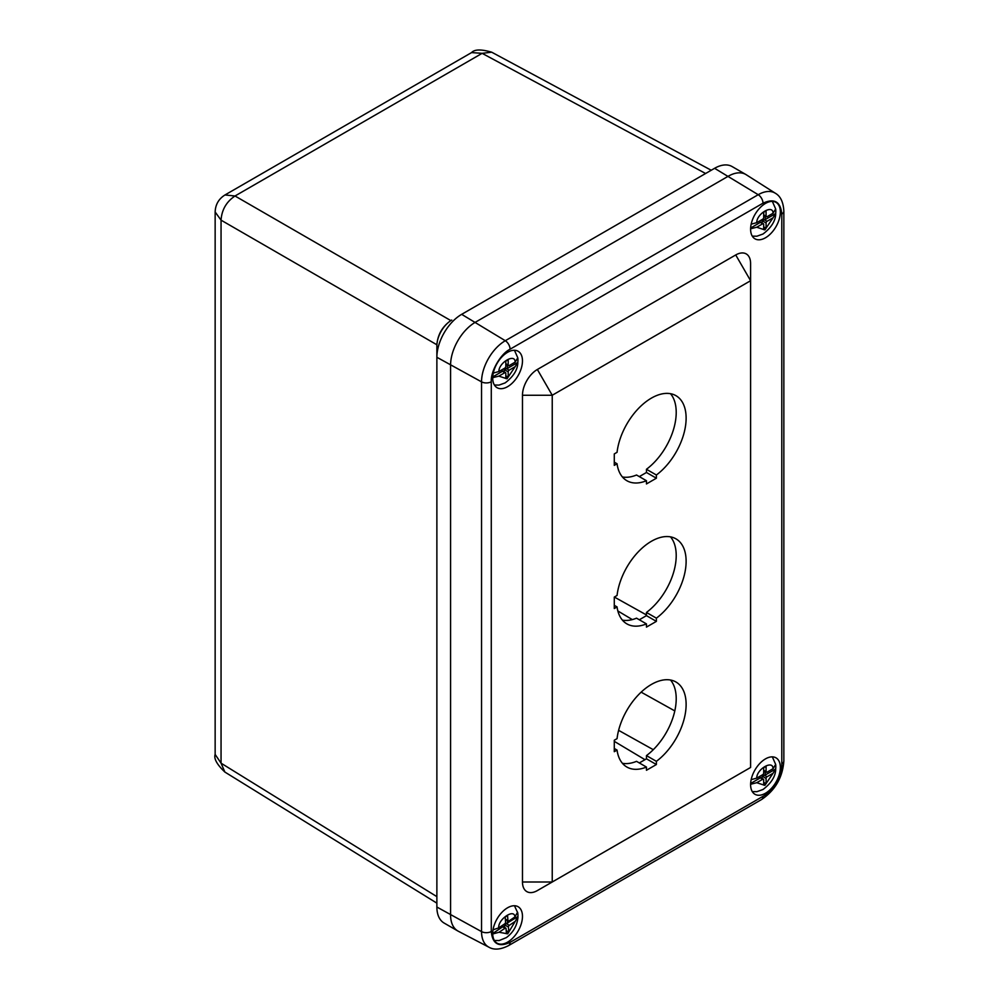 <?xml version="1.0" encoding="UTF-8"?>
<svg xmlns="http://www.w3.org/2000/svg" width="999" height="999" viewBox="0 0 999 999"><rect width="100%" height="100%" fill="white"/><g stroke="black" fill="none" stroke-linecap="round" stroke-linejoin="round"><path stroke-width="1.5" d="M762.1 222.952L762.1 220.654L765.271 219.555L765.271 216.171M765.271 219.555L775.674 213.549L773.014 217.844L767.02 221.303A1.349 0.774 120 0 0 766.071 222.952L762.1 220.654L762.1 219.555M750.636 228.009L759.715 222.765L759.715 220.929M751.161 224.188L756.743 222.652L762.736 219.193A1.349 0.774 120 0 0 763.686 217.545L763.686 212.225L766.071 210.851L766.071 216.171A1.349 0.774 120 0 0 767.02 216.721L773.014 213.262L775.674 208.966A18.844 10.877 120 0 1 775.674 213.549L775.699 214.485C775.224 221.428 770.991 227.947 763.011 234.016L756.88 236.214L752.272 236.139M763.686 226.885L766.071 228.259L763.686 229.633L763.686 224.325A1.349 0.774 120 0 0 762.736 223.776L756.743 227.235L750.611 228.796M766.071 222.952L766.071 228.259M772.339 201.386L775.674 208.966M762.1 778.421L762.1 776.123L765.271 775.024L765.271 771.628M765.271 775.024L775.674 769.018L773.014 773.313L767.02 776.772A1.349 0.774 120 0 0 766.071 778.421L762.1 776.123L762.1 775.024M750.636 783.478L759.715 778.233L759.715 776.398M751.161 779.657L756.743 778.121L762.736 774.662A1.349 0.774 120 0 0 763.686 773.014L763.686 767.694L766.071 766.32L766.071 771.64A1.349 0.774 120 0 0 767.02 772.19L773.014 768.731L775.674 764.435A18.844 10.877 120 0 1 775.674 769.018L775.699 769.942C775.224 776.897 770.991 783.416 763.011 789.485L756.88 791.683L752.272 791.608M763.686 782.354L766.071 783.728L763.686 785.102L763.686 779.794A1.349 0.774 120 0 0 762.736 779.245L756.743 782.704L750.611 784.265M766.071 778.421L766.071 783.728M772.339 756.855L775.674 764.435M504.22 371.84L504.22 369.543L507.392 368.444L507.392 365.047M507.392 368.444L517.794 362.437L515.134 366.72L509.14 370.179A1.349 0.774 120 0 0 508.191 371.84L504.22 369.543L504.22 368.444M492.757 376.898L501.835 371.653L501.835 369.817M493.281 373.077L498.863 371.541L504.857 368.082A1.349 0.774 120 0 0 505.806 366.433L505.806 361.114L508.191 359.74L508.191 365.06A1.349 0.774 120 0 0 509.14 365.609L515.134 362.15L517.794 357.854A18.844 10.877 120 0 1 517.794 362.437L517.819 363.361C517.345 370.317 513.111 376.835 505.132 382.904L499.001 385.102L494.393 385.027M505.806 375.774L508.191 377.147L505.806 378.521L505.806 373.214A1.349 0.774 120 0 0 504.857 372.664L498.863 376.123L492.719 377.684M508.191 371.84L508.191 377.147M514.46 350.274L517.794 357.854M762.999 796.328C772.339 791.87 782.604 774.1 781.792 763.773L781.792 214.036A7.018 4.046 0 0 0 783.853 211.176C783.366 202.198 780.556 196.241 775.411 193.282L746.241 174.738A35.065 20.242 120 0 0 728.283 176.211L475.362 322.24A35.065 20.242 120 0 0 450.574 365.184L450.574 914.922A35.065 20.242 120 0 0 458.266 931.218L488.923 947.202C494.068 950.186 500.636 949.637 508.628 945.566A7.018 4.046 60 0 0 510.077 942.357L762.999 796.328A7.018 4.046 60 0 1 761.55 799.537L508.628 945.566M507.604 942.132A21.041 12.15 -60 0 1 497.077 943.168A21.041 12.15 -60 0 1 497.077 918.868A21.041 12.15 -60 0 1 518.119 906.73A21.041 12.15 -60 0 1 521.341 923.588A21.041 12.15 -60 0 1 507.604 942.132M765.484 793.243A21.041 12.15 -60 0 1 754.957 794.28A21.041 12.15 -60 0 1 754.957 769.992A21.041 12.15 -60 0 1 775.998 757.841A21.041 12.15 -60 0 1 779.22 774.7A21.041 12.15 -60 0 1 765.484 793.243M507.604 386.663A21.041 12.15 -60 0 1 497.077 387.699A21.041 12.15 -60 0 1 497.077 363.411A21.041 12.15 -60 0 1 518.119 351.261A21.041 12.15 -60 0 1 521.341 368.119A21.041 12.15 -60 0 1 507.604 386.663M765.484 237.774A21.041 12.15 -60 0 1 754.957 238.811A21.041 12.15 -60 0 1 754.957 214.523A21.041 12.15 -60 0 1 775.998 202.372A21.041 12.15 -60 0 1 779.22 219.231A21.041 12.15 -60 0 1 765.484 237.774M537.35 890.584A21.041 12.15 -60 0 1 522.477 882.005L552.235 882.005L537.35 890.584L750.599 767.469L750.599 280.719L552.235 395.254L552.235 882.005L735.726 776.061A21.041 12.15 -60 0 0 735.801 776.011M750.599 263.536L750.599 280.719L735.726 254.957A21.041 12.15 -60 0 1 750.599 263.536M735.726 254.957L537.35 369.48A21.041 12.15 120 0 0 522.477 395.254L522.477 882.005M656.38 475.012L646.453 469.28L646.453 472.49L656.38 478.209L646.453 483.941L646.453 480.731A49.088 28.347 -60 0 1 626.873 480.719A49.088 28.347 -60 0 1 617.057 463.761L614.285 465.359L614.285 453.908L617.057 452.31A49.088 28.347 -60 0 1 640.459 406.481A49.088 28.347 -60 0 1 675.961 395.679A49.088 28.347 -60 0 1 684.352 431.83A49.088 28.347 -60 0 1 656.38 475.012L656.38 478.209M622.414 476.973A49.088 28.347 120 0 0 636.538 475.012L646.453 480.731M617.057 463.761L614.285 462.162M622.414 763.298A49.088 28.347 120 0 0 636.538 761.338L646.453 767.057A49.088 28.347 -60 0 1 626.873 767.032A49.088 28.347 -60 0 1 617.057 750.087L614.285 751.685L614.285 740.234L617.057 738.636A49.088 28.347 -60 0 1 640.459 692.806A49.088 28.347 -60 0 1 675.961 682.005A49.088 28.347 -60 0 1 684.352 718.156A49.088 28.347 -60 0 1 656.38 761.338L656.38 764.535L646.453 770.266L646.453 767.057M617.057 750.087L614.285 748.476M656.38 761.338L646.453 755.606L646.453 758.815L656.38 764.535M656.38 618.169L646.453 612.449L646.453 615.646L656.38 621.378L646.453 627.097L646.453 623.9A49.088 28.347 -60 0 1 626.873 623.875A49.088 28.347 -60 0 1 617.057 606.917L614.285 608.528L614.285 597.077L617.057 595.466A49.088 28.347 -60 0 1 640.459 549.65A49.088 28.347 -60 0 1 675.961 538.848A49.088 28.347 -60 0 1 684.352 574.987A49.088 28.347 -60 0 1 656.38 618.169L656.38 621.378M622.414 620.142A49.088 28.347 120 0 0 636.538 618.169L646.453 623.9M617.057 606.917L614.285 605.319M639.31 619.78L646.453 615.646M646.453 612.449A49.088 28.347 120 0 0 670.504 536.863M646.453 755.606A49.088 28.347 120 0 0 670.504 680.019M639.31 762.936L646.453 758.815M639.31 476.61L646.453 472.49M646.453 469.28A49.088 28.347 120 0 0 670.504 393.693M504.67 927.472L504.408 924.05M506.206 930.606L508.816 932.104L506.443 933.703L506.056 928.633A1.349 0.774 120 0 0 505.781 928.108L502.035 925.648M508.429 927.035L504.458 924.749L517.919 916.558L515.272 921.315L509.303 925.349A1.349 0.774 120 0 0 508.429 927.035L508.816 932.104M507.554 923.551L507.33 920.579M493.044 929.819L498.726 927.871L504.695 923.85A1.349 0.774 120 0 0 505.569 922.164L505.182 917.094L507.554 915.484L507.942 920.566A1.349 0.774 120 0 0 508.966 920.978L514.935 916.945L517.582 912.187A18.844 10.877 120 0 1 517.719 912.849A18.844 10.877 120 0 1 517.919 916.558L517.957 917.369C517.057 925.811 513.199 932.554 506.368 937.599L499.163 940.546L494.393 940.496M492.719 933.541L502.01 927.272L502.085 926.348M505.781 928.108A1.349 0.774 120 0 0 505.032 928.221L499.063 932.254L491.645 934.265M502.01 927.272L501.898 925.736M746.453 174.862A35.065 20.242 120 0 0 745.816 174.475A35.065 20.242 120 0 0 728.283 176.211L475.362 322.24A35.065 20.242 120 0 0 450.574 365.184L450.574 914.922A35.065 20.242 120 0 0 457.829 930.981A35.065 20.242 120 0 0 458.479 931.33M457.829 930.981L444.143 923.076A35.065 20.242 -60 0 1 436.875 907.03L436.875 357.28A35.065 20.242 -60 0 1 461.675 314.335L714.597 168.307A35.065 20.242 -60 0 1 732.13 166.571L745.816 174.475M461.675 314.335L505.294 340.721A33.591 19.393 120 0 0 481.543 381.855L436.875 357.28L436.875 345.829A21.041 12.15 -60 0 1 451.76 320.055L450.836 320.592C442.42 326.473 437.762 334.528 436.875 344.767L436.875 345.829M705.606 173.501L482.117 53.334L491.708 52.198L711.238 170.255M436.875 903.146L224.875 772.052L221.054 763.174L436.875 896.64M436.875 344.767L221.054 220.155C221.753 209.815 226.411 201.761 235.015 195.991L450.836 320.592M224.987 194.955L235.015 195.991L482.117 53.334L471.578 52.585C474.513 49.276 481.218 49.138 491.708 52.198M224.875 772.052C216.945 764.522 213.711 758.653 215.147 754.432L221.054 763.174L221.054 220.155L215.147 212M766.071 216.171L763.686 214.797M767.02 221.303L763.998 219.555M759.715 222.028L762.736 223.776M756.743 222.652C756.555 213.649 773.189 204.046 773.014 213.262M773.014 217.844L764.872 229.907L756.743 227.235M766.071 771.64L763.686 770.266M767.02 776.772L763.998 775.024M759.715 777.497L762.736 779.245M756.743 778.121C756.555 769.118 773.189 759.515 773.014 768.731M773.014 773.313L764.872 785.376L756.743 782.704M508.191 365.06L505.806 363.686M509.14 370.179L506.118 368.444M501.835 370.916L504.857 372.664M498.863 371.541C498.676 362.537 515.309 352.934 515.134 362.15M515.134 366.72L506.993 378.796L498.863 376.123M714.597 168.307L758.216 194.705L505.294 340.721A7.018 4.046 -120 0 1 510.077 349.213C500.736 353.671 490.472 371.441 491.283 381.755A7.018 4.046 180 0 1 481.543 381.855L481.543 931.605L436.875 907.03M491.283 381.755L491.283 931.505A7.018 4.046 180 0 1 481.543 931.605A33.591 19.393 120 0 0 488.923 947.202M775.411 193.282A33.591 19.393 120 0 0 758.216 194.705A7.018 4.046 60 0 1 762.999 203.184L510.077 349.213M491.283 931.505C492.47 943.905 498.738 947.527 510.077 942.357M781.792 763.773A7.018 4.046 0 0 0 783.853 760.913C782.667 777.397 775.236 790.271 761.55 799.537M781.792 214.036C780.606 201.636 774.337 198.014 762.999 203.184M537.35 369.48L552.235 395.254L522.477 395.254M509.303 925.349L506.281 923.6M507.942 920.566L505.332 919.055M502.01 926.485L505.032 928.221M515.272 921.315L507.692 933.828L499.063 932.254M498.726 927.871C497.877 919.305 514.46 908.128 514.935 916.945M614.285 741.345L644.967 759.677M618.618 730.344L653.296 749.687M641.146 692.157L674.8 710.913M632.292 619.592L617.857 610.976M614.335 597.04L646.453 614.947M766.345 216.783L763.686 215.247M763.411 223.701L759.715 221.578M766.345 772.252L763.686 770.716M763.411 779.17L759.715 777.047M508.466 365.671L505.806 364.136M505.531 372.59L501.835 370.467M783.853 211.176L783.853 760.913M508.216 921.09L505.357 919.442M514.46 905.743L517.719 912.849M215.147 754.432L215.147 212.038C215.409 204.583 218.706 198.876 225.025 194.942L471.578 52.585"/></g></svg>

